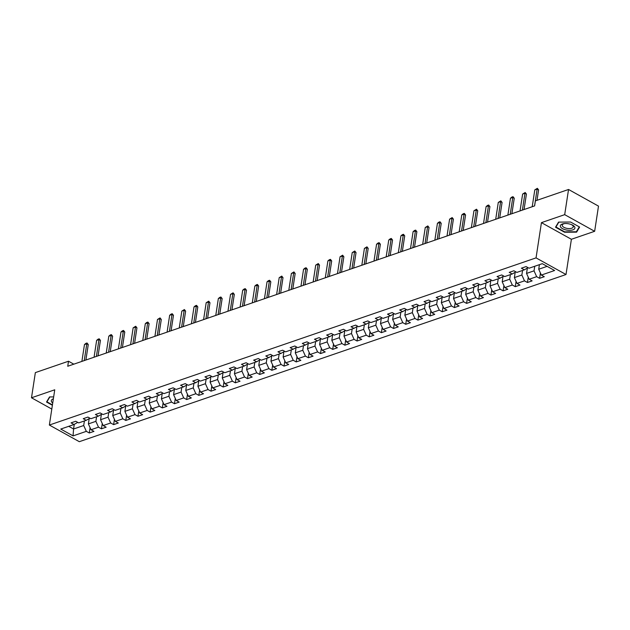 <?xml version="1.0" encoding="UTF-8"?>
<svg xmlns="http://www.w3.org/2000/svg" width="630" height="630" viewBox="0 0 630 630"><rect width="100%" height="100%" fill="white"/><g stroke="black" fill="none" stroke-linecap="round" stroke-linejoin="round"><path stroke-width="0.94" d="M594.649 231.297L564.693 214.657L541.438 222.642L571.394 239.282L594.649 231.297L598.5 206.12L568.543 189.48L535.382 200.868L534.61 205.908L67.741 366.258L68.513 361.226L35.351 372.613L31.5 397.782L51.802 409.067M571.394 239.282L566.008 274.523L79.317 441.685L49.361 425.045L536.043 257.883L566.008 274.523M73.064 435.897L86.326 431.345L89.287 432.983L93.964 431.377L91.011 429.739L98.501 427.164L101.454 428.802L106.139 427.195L103.178 425.557L110.667 422.982L113.628 424.628L118.306 423.013L115.353 421.376L122.842 418.8L125.795 420.446L130.481 418.84L127.52 417.194L135.009 414.619L137.97 416.265L142.648 414.658L139.695 413.012L147.184 410.445L150.137 412.083L154.822 410.476L151.862 408.831L159.358 406.263L162.312 407.901L166.989 406.295L164.036 404.657L171.525 402.082L174.478 403.72L179.164 402.113L176.211 400.475L183.7 397.9L186.653 399.546L191.331 397.932L188.378 396.294L195.867 393.718L198.82 395.364L203.506 393.75L200.553 392.112L208.042 389.537L210.995 391.183L215.673 389.576L212.72 387.93L220.209 385.363L223.17 387.001L227.847 385.395L224.894 383.749L232.383 381.182L235.336 382.82L240.022 381.213L237.061 379.575L244.55 377L247.511 378.638L252.189 377.031L249.236 375.393L256.725 372.818L259.678 374.456L264.364 372.85L261.403 371.212L268.892 368.637L271.853 370.282L276.531 368.668L273.577 367.03L281.067 364.455L284.02 366.101L288.705 364.494L285.744 362.849L293.241 360.273L296.195 361.919L300.872 360.313L297.919 358.667L305.408 356.1L308.361 357.738L313.047 356.131L310.086 354.485L317.583 351.918L320.536 353.556L325.214 351.95L322.261 350.311L329.75 347.736L332.703 349.374L337.389 347.768L334.435 346.13L341.925 343.555L344.878 345.201L349.555 343.586L346.602 341.948L354.091 339.373L357.045 341.019L361.73 339.412L358.777 337.767L366.266 335.191L369.219 336.837L373.897 335.231L370.944 333.585L378.433 331.018L381.394 332.656L386.072 331.049L383.119 329.403L390.608 326.836L393.561 328.474L398.247 326.868L395.286 325.23L402.775 322.654L405.736 324.293L410.413 322.686L407.46 321.048L414.949 318.473L417.903 320.119L422.588 318.504L419.627 316.866L427.116 314.291L430.077 315.937L434.755 314.331L431.802 312.685L439.291 310.11L442.244 311.755L446.93 310.149L443.969 308.503L451.466 305.936L454.419 307.574L459.097 305.967L456.144 304.322L463.633 301.754L466.586 303.392L471.272 301.786L468.31 300.148L475.808 297.573L478.761 299.211L483.438 297.604L480.485 295.966L487.974 293.391L490.927 295.037L495.613 293.423L492.66 291.784L500.149 289.209L503.102 290.855L507.78 289.249L504.827 287.603L512.316 285.028L515.277 286.674L519.955 285.067L517.002 283.421L524.491 280.854L527.444 282.492L532.122 280.885L529.168 279.24L536.658 276.672L539.619 278.31L544.296 276.704L541.343 275.066L554.605 270.506L542.296 263.671L529.035 268.223L526.082 266.584L521.396 268.191L524.349 269.837L516.86 272.404L513.907 270.766L509.229 272.373L512.182 274.011L504.693 276.586L501.732 274.948L497.054 276.554L500.007 278.192L492.518 280.767L489.565 279.121L484.887 280.736L487.841 282.374L480.351 284.949L477.39 283.303L472.713 284.91L475.666 286.555L468.177 289.131L465.224 287.485L460.538 289.091L463.499 290.737L456.01 293.304L453.049 291.666L448.371 293.273L451.324 294.919L443.835 297.486L440.882 295.848L436.196 297.454L439.157 299.092L431.668 301.668L428.707 300.03L424.029 301.636L426.983 303.274L419.493 305.849L416.54 304.203L411.855 305.818L414.816 307.456L407.319 310.031L404.365 308.385L399.688 309.991L402.641 311.637L395.152 314.212L392.199 312.567L387.513 314.173L390.466 315.819L382.977 318.386L380.024 316.748L375.346 318.355L378.299 320.001L370.81 322.568L367.857 320.93L363.171 322.536L366.125 324.174L358.635 326.75L355.682 325.111L351.005 326.718L353.958 328.356L346.468 330.931L343.507 329.285L338.83 330.9L341.783 332.538L334.294 335.113L331.341 333.467L326.663 335.073L329.616 336.719L322.127 339.294L319.166 337.648L314.488 339.255L317.441 340.901L309.952 343.468L306.999 341.83L302.313 343.437L305.274 345.082L297.785 347.65L294.824 346.012L290.147 347.618L293.1 349.256L285.611 351.831L282.657 350.193L277.972 351.8L280.933 353.438L273.444 356.013L270.483 354.367L265.805 355.981L268.758 357.62L261.269 360.195L258.316 358.549L253.63 360.155L256.591 361.801L249.094 364.376L246.141 362.73L241.463 364.337L244.416 365.983L236.927 368.55L233.974 366.912L229.288 368.518L232.242 370.164L224.752 372.732L221.799 371.094L217.122 372.7L220.075 374.338L212.586 376.913L209.632 375.275L204.947 376.882L207.9 378.52L200.411 381.095L197.458 379.449L192.78 381.063L195.733 382.701L188.244 385.276L185.283 383.631L180.605 385.237L183.558 386.883L176.069 389.458L173.116 387.812L168.438 389.419L171.391 391.065L163.902 393.632L160.941 391.994L156.264 393.6L159.217 395.246L151.728 397.814L148.774 396.175L144.089 397.782L147.05 399.42L139.561 401.995L136.6 400.357L131.922 401.964L134.875 403.602L127.386 406.177L124.433 404.531L119.747 406.145L122.708 407.783L115.219 410.358L112.258 408.712L107.58 410.319L110.534 411.965L103.044 414.54L100.091 412.894L95.406 414.501L98.367 416.147L90.87 418.714L87.916 417.076L83.239 418.682L86.192 420.328L78.703 422.895L75.75 421.257L71.064 422.864L74.017 424.502L60.756 429.062L73.064 435.897L73.56 428.998L83.703 425.518L84.404 420.942M534.736 266.269L534.035 270.845L526.546 273.42L527.365 268.096M528.066 267.687L524.349 269.837M536.658 276.672L534.035 270.845M529.168 279.24L526.546 273.42M522.569 270.443L521.868 275.026L514.379 277.594L515.19 272.27M515.891 271.869L512.182 274.011M524.491 280.854L521.868 275.026M517.002 283.421L514.379 277.594M510.394 274.625L509.694 279.208L502.204 281.775L503.023 276.452M503.724 276.05L500.007 278.192M512.316 285.028L509.694 279.208M504.827 287.603L502.204 281.775M498.228 278.807L497.527 283.382L490.038 285.957L490.849 280.634M491.55 280.232L487.841 282.374M500.149 289.209L497.527 283.382M492.66 291.784L490.038 285.957M486.053 282.988L485.352 287.564L477.863 290.139L478.674 284.815M479.383 284.406L475.666 286.555M487.974 293.391L485.352 287.564M480.485 295.966L477.863 290.139M473.886 287.17L473.185 291.745L465.688 294.32L466.507 288.997M467.208 288.587L463.499 290.737M475.808 297.573L473.185 291.745M468.31 300.148L465.688 294.32M461.711 291.351L461.01 295.927L453.521 298.502L454.332 293.178M455.041 292.769L451.324 294.919M463.633 301.754L461.01 295.927M456.144 304.322L453.521 298.502M449.536 295.525L448.844 300.108L441.347 302.676L442.166 297.352M442.866 296.95L439.157 299.092M451.466 305.936L448.844 300.108M443.969 308.503L441.347 302.676M437.37 299.707L436.669 304.29L429.18 306.857L429.991 301.534M430.699 301.132L426.983 303.274M439.291 310.11L436.669 304.29M431.802 312.685L429.18 306.857M425.195 303.888L424.494 308.464L417.005 311.039L417.824 305.715M418.525 305.314L414.816 307.456M427.116 314.291L424.494 308.464M419.627 316.866L417.005 311.039M413.028 308.07L412.327 312.645L404.838 315.22L405.649 309.897M406.35 309.488L402.641 311.637M414.949 318.473L412.327 312.645M407.46 321.048L404.838 315.22M400.853 312.252L400.152 316.827L392.663 319.402L393.482 314.079M394.183 313.669L390.466 315.819M402.775 322.654L400.152 316.827M395.286 325.23L392.663 319.402M388.686 316.433L387.986 321.009L380.496 323.584L381.308 318.26M382.008 317.851L378.299 320.001M390.608 326.836L387.986 321.009M383.119 329.403L380.496 323.584M376.512 320.607L375.811 325.19L368.322 327.757L369.141 322.442M369.841 322.032L366.125 324.174M378.433 331.018L375.811 325.19M370.944 333.585L368.322 327.757M364.345 324.789L363.644 329.372L356.155 331.939L356.966 326.616M357.667 326.214L353.958 328.356M366.266 335.191L363.644 329.372M358.777 337.767L356.155 331.939M352.17 328.97L351.469 333.546L343.98 336.121L344.799 330.797M345.5 330.396L341.783 332.538M354.091 339.373L351.469 333.546M346.602 341.948L343.98 336.121M340.003 333.152L339.302 337.727L331.813 340.302L332.624 334.979M333.325 334.569L329.616 336.719M341.925 343.555L339.302 337.727M334.435 346.13L331.813 340.302M327.828 337.334L327.127 341.909L319.638 344.484L320.45 339.161M321.158 338.751L317.441 340.901M329.75 347.736L327.127 341.909M322.261 350.311L319.638 344.484M315.661 341.515L314.961 346.091L307.464 348.666L308.283 343.342M308.983 342.933L305.274 345.082M317.583 351.918L314.961 346.091M310.086 354.485L307.464 348.666M303.487 345.689L302.786 350.272L295.297 352.839L296.108 347.524M296.817 347.114L293.1 349.256M305.408 356.1L302.786 350.272M297.919 358.667L295.297 352.839M291.312 349.87L290.611 354.454L283.122 357.021L283.941 351.697M284.642 351.296L280.933 353.438M293.241 360.273L290.611 354.454M285.744 362.849L283.122 357.021M279.145 354.052L278.444 358.627L270.955 361.203L271.766 355.879M272.475 355.477L268.758 357.62M281.067 364.455L278.444 358.627M273.577 367.03L270.955 361.203M266.97 358.234L266.269 362.809L258.78 365.384L259.599 360.061M260.3 359.651L256.591 361.801M268.892 368.637L266.269 362.809M261.403 371.212L258.78 365.384M254.803 362.415L254.103 366.991L246.614 369.566L247.425 364.242M248.125 363.833L244.416 365.983M256.725 372.818L254.103 366.991M249.236 375.393L246.614 369.566M242.629 366.597L241.928 371.172L234.439 373.748L235.258 368.424M235.959 368.014L232.242 370.164M244.55 377L241.928 371.172M237.061 379.575L234.439 373.748M230.462 370.771L229.761 375.354L222.272 377.921L223.083 372.606M223.784 372.196L220.075 374.338M232.383 381.182L229.761 375.354M224.894 383.749L222.272 377.921M218.287 374.952L217.586 379.536L210.097 382.103L210.916 376.779M211.617 376.378L207.9 378.52M220.209 385.363L217.586 379.536M212.72 387.93L210.097 382.103M206.12 379.134L205.419 383.709L197.93 386.284L198.741 380.961M199.442 380.559L195.733 382.701M208.042 389.537L205.419 383.709M200.553 392.112L197.93 386.284M193.945 383.316L193.245 387.891L185.755 390.466L186.574 385.143M187.275 384.733L183.558 386.883M195.867 393.718L193.245 387.891M188.378 396.294L185.755 390.466M181.779 387.497L181.078 392.073L173.589 394.648L174.4 389.324M175.101 388.915L171.391 391.065M183.7 397.9L181.078 392.073M176.211 400.475L173.589 394.648M169.604 391.679L168.903 396.254L161.414 398.829L162.225 393.506M162.934 393.096L159.217 395.246M171.525 402.082L168.903 396.254M164.036 404.657L161.414 398.829M157.437 395.861L156.736 400.436L149.239 403.003L150.058 397.688M150.759 397.278L147.05 399.42M159.358 406.263L156.736 400.436M151.862 408.831L149.239 403.003M145.262 400.034L144.561 404.617L137.072 407.185L137.883 401.861M138.592 401.46L134.875 403.602M147.184 410.445L144.561 404.617M139.695 413.012L137.072 407.185M133.088 404.216L132.387 408.791L124.897 411.366L125.716 406.043M126.417 405.641L122.708 407.783M135.009 414.619L132.387 408.791M127.52 417.194L124.897 411.366M120.921 408.397L120.22 412.973L112.731 415.548L113.542 410.224M114.251 409.815L110.534 411.965M122.842 418.8L120.22 412.973M115.353 421.376L112.731 415.548M108.746 412.579L108.045 417.154L100.556 419.73L101.375 414.406M102.076 413.997L98.367 416.147M110.667 422.982L108.045 417.154M103.178 425.557L100.556 419.73M96.579 416.761L95.878 421.336L88.389 423.911L89.2 418.588M89.901 418.178L86.192 420.328M98.501 427.164L95.878 421.336M91.011 429.739L88.389 423.911M74.277 424.36L73.56 428.998L68.741 426.321M77.734 422.36L74.017 424.502M86.326 431.345L83.703 425.518M564.693 214.657L568.543 189.48M541.438 222.642L536.043 257.883M49.361 425.045L54.747 389.797L31.5 397.782M73.82 364.171L68.513 361.226M539.422 264.655L538.721 269.238L547.123 266.348M541.343 275.066L538.721 269.238M89.287 432.983L90.09 427.699M101.454 428.802L102.265 423.517M113.628 424.628L114.432 419.336M125.795 420.446L126.606 415.154M137.97 416.265L138.781 410.981M150.137 412.083L150.948 406.799M162.312 407.901L163.123 402.617M174.478 403.72L175.29 398.436M186.653 399.546L187.464 394.254M198.82 395.364L199.631 390.072M210.995 391.183L211.806 385.899M223.17 387.001L223.973 381.717M235.336 382.82L236.148 377.535M247.511 378.638L248.314 373.354M259.678 374.456L260.489 369.172M271.853 370.282L272.656 364.99M284.02 366.101L284.831 360.809M296.195 361.919L297.006 356.635M308.361 357.738L309.173 352.454M320.536 353.556L321.347 348.272M332.703 349.374L333.514 344.09M344.878 345.201L345.689 339.909M357.045 341.019L357.856 335.727M369.219 336.837L370.03 331.553M381.394 332.656L382.197 327.372M393.561 328.474L394.372 323.19M405.736 324.293L406.539 319.008M417.903 320.119L418.714 314.827M430.077 315.937L430.881 310.645M442.244 311.755L443.055 306.471M454.419 307.574L455.23 302.29M466.586 303.392L467.397 298.108M478.761 299.211L479.572 293.926M490.927 295.037L491.739 289.745M503.102 290.855L503.913 285.563M515.277 286.674L516.08 281.389M527.444 282.492L528.255 277.208M539.619 278.31L540.422 273.026M53.66 396.916L49.55 396.939L46.533 402.034L52.384 405.279M570.591 222.036L558.55 222.114L555.534 227.209L564.559 232.218L576.6 232.139L579.616 227.052L570.591 222.036M576.757 231.092L576.6 232.139M564.622 231.824L564.559 232.218M81.884 361.399L84.467 344.563L85.853 343.389L87.027 342.988L86.806 343.76L88.263 344.571L85.9 360.021M84.467 344.563L86.806 343.76L84.231 360.596M87.027 342.988L88.263 344.571M53.369 398.822A7.379 3.252 -171.3 0 0 51.581 401.798A7.379 3.252 -171.3 0 0 52.731 402.987M52.44 404.885L46.935 401.83L49.833 396.939M47.037 401.184L46.935 401.83M562.346 224.004A7.379 3.252 -171.3 0 0 562.535 228.666A7.379 3.252 -171.3 0 0 572.867 229.855A7.379 3.252 -171.3 0 0 571.859 224.776A7.379 3.252 -171.3 0 0 564.197 223.603A7.379 3.252 -171.3 0 0 562.346 224.004M564.724 223.555A5.583 2.465 -171.3 0 0 563.763 223.8A5.583 2.465 -171.3 0 0 562.228 225.162A5.583 2.465 -171.3 0 0 565.504 228.005A5.583 2.465 -171.3 0 0 571.733 228.225A5.583 2.465 -171.3 0 0 573.269 226.855A5.583 2.465 -171.3 0 0 571.363 224.571M579.269 226.855L576.348 231.785L564.685 231.864L555.943 227.005L558.841 222.114M556.038 226.359L555.943 227.005M94.059 357.218L96.634 340.381L98.028 339.208L99.201 338.806L98.973 339.578L100.43 340.389L98.067 355.84M96.634 340.381L98.973 339.578L96.398 356.415M99.201 338.806L100.43 340.389M106.226 353.036L108.809 336.2L110.195 335.026L111.368 334.625L111.148 335.396L112.605 336.207L110.242 351.658M108.809 336.2L111.148 335.396L108.573 352.233M111.368 334.625L112.605 336.207M118.401 348.855L120.976 332.018L122.37 330.844L123.543 330.443L123.315 331.215L124.771 332.026L122.409 347.476M120.976 332.018L123.315 331.215L120.739 348.051M123.543 330.443L124.771 332.026M130.575 344.681L133.15 327.836L135.71 326.261L135.489 327.033L136.946 327.844L134.584 343.303M133.15 327.836L135.489 327.033L132.914 343.87M135.71 326.261L136.946 327.844M142.742 340.499L145.317 323.662L146.711 322.489L147.885 322.087L147.656 322.859L149.121 323.662L146.751 339.121M145.317 323.662L147.656 322.859L145.081 339.696M147.885 322.087L149.121 323.662M154.917 336.318L157.492 319.481L160.052 317.906L159.831 318.678L161.288 319.489L158.925 334.94M157.492 319.481L159.831 318.678L157.256 335.514M160.052 317.906L161.288 319.489M167.084 332.136L169.659 315.299L171.053 314.126L172.226 313.724L172.006 314.496L173.463 315.307L171.092 330.758M169.659 315.299L172.006 314.496L169.423 331.333M172.226 313.724L173.463 315.307M179.259 327.954L181.834 311.118L184.393 309.543L184.173 310.314L185.63 311.125L183.267 326.576M181.834 311.118L184.173 310.314L181.597 327.151M184.393 309.543L185.63 311.125M191.425 323.773L194.001 306.936L195.394 305.763L196.568 305.361L196.347 306.133L197.804 306.944L195.434 322.395M194.001 306.936L196.347 306.133L193.764 322.969M196.568 305.361L197.804 306.944M203.6 319.591L206.175 302.754L208.735 301.179L208.514 301.951L209.971 302.762L207.609 318.221M206.175 302.754L208.514 301.951L205.939 318.788M208.735 301.179L209.971 302.762M215.767 315.417L218.342 298.581L219.736 297.407L220.909 297.006L220.689 297.777L222.146 298.581L219.775 314.039M218.342 298.581L220.689 297.777L218.114 314.614M220.909 297.006L222.146 298.581M227.942 311.236L230.517 294.399L233.076 292.824L232.856 293.596L234.313 294.399L231.95 309.858M230.517 294.399L232.856 293.596L230.281 310.433M233.076 292.824L234.313 294.399M240.109 307.054L242.692 290.217L244.078 289.044L245.251 288.642L245.031 289.414L246.487 290.225L244.125 305.676M242.692 290.217L245.031 289.414L242.456 306.251M245.251 288.642L246.487 290.225M252.284 302.873L254.859 286.036L256.252 284.862L257.426 284.461L257.197 285.232L258.654 286.044L256.292 301.494M254.859 286.036L257.197 285.232L254.622 302.069M257.426 284.461L258.654 286.044M264.45 298.691L267.033 281.854L268.419 280.681L269.593 280.279L269.372 281.051L270.829 281.862L268.467 297.313M267.033 281.854L269.372 281.051L266.797 297.888M269.593 280.279L270.829 281.862M276.625 294.509L279.2 277.673L281.767 276.098L281.539 276.869L282.996 277.68L280.634 293.139M279.2 277.673L281.539 276.869L278.964 293.706M281.767 276.098L282.996 277.68M288.8 290.336L291.375 273.499L293.934 271.924L293.714 272.688L295.171 273.499L292.808 288.957M291.375 273.499L293.714 272.688L291.139 289.532M293.934 271.924L295.171 273.499M300.967 286.154L303.542 269.317L304.936 268.144L306.109 267.742L305.881 268.514L307.345 269.317L304.975 284.776M303.542 269.317L305.881 268.514L303.306 285.351M306.109 267.742L307.345 269.317M313.142 281.972L315.717 265.135L318.276 263.56L318.055 264.332L319.512 265.143L317.15 280.594M315.717 265.135L318.055 264.332L315.48 281.169M318.276 263.56L319.512 265.143M325.308 277.791L327.884 260.954L329.277 259.78L330.451 259.379L330.23 260.151L331.687 260.962L329.317 276.412M327.884 260.954L330.23 260.151L327.647 276.987M330.451 259.379L331.687 260.962M337.483 273.609L340.058 256.772L342.618 255.197L342.397 255.969L343.854 256.78L341.491 272.231M340.058 256.772L342.397 255.969L339.822 272.806M342.618 255.197L343.854 256.78M349.65 269.427L352.225 252.591L354.792 251.016L354.572 251.787L356.029 252.598L353.658 268.057M352.225 252.591L354.572 251.787L351.989 268.624M354.792 251.016L356.029 252.598M361.825 265.254L364.4 248.417L366.959 246.842L366.739 247.606L368.196 248.417L365.833 263.875M364.4 248.417L366.739 247.606L364.164 264.45M366.959 246.842L368.196 248.417M373.992 261.072L376.567 244.235L377.961 243.062L379.134 242.66L378.913 243.432L380.37 244.235L378 259.694M376.567 244.235L378.913 243.432L376.338 260.269M379.134 242.66L380.37 244.235M386.166 256.89L388.741 240.054L390.135 238.88L391.309 238.479L391.08 239.25L392.537 240.061L390.175 255.512M388.741 240.054L391.08 239.25L388.505 256.087M391.309 238.479L392.537 240.061M398.333 252.709L400.916 235.872L402.302 234.699L403.476 234.297L403.255 235.069L404.712 235.88L402.349 251.331M400.916 235.872L403.255 235.069L400.68 251.905M403.476 234.297L404.712 235.88M410.508 248.527L413.083 231.69L414.477 230.517L415.65 230.115L415.422 230.887L416.879 231.698L414.516 247.149M413.083 231.69L415.422 230.887L412.847 247.724M415.65 230.115L416.879 231.698M422.675 244.345L425.258 227.509L427.817 225.934L427.597 226.706L429.054 227.517L426.691 242.975M425.258 227.509L427.597 226.706L425.022 243.542M427.817 225.934L429.054 227.517M434.85 240.172L437.425 223.335L438.819 222.162L439.992 221.76L439.764 222.524L441.22 223.335L438.858 238.794M437.425 223.335L439.764 222.524L437.188 239.368M439.992 221.76L441.22 223.335M447.024 235.99L449.599 219.153L452.159 217.578L451.938 218.35L453.395 219.153L451.033 234.612M449.599 219.153L451.938 218.35L449.363 235.187M452.159 217.578L453.395 219.153M459.191 231.809L461.766 214.972L463.16 213.798L464.334 213.397L464.105 214.168L465.57 214.98L463.2 230.43M461.766 214.972L464.105 214.168L461.53 231.005M464.334 213.397L465.57 214.98M471.366 227.627L473.941 210.79L476.501 209.215L476.28 209.987L477.737 210.798L475.374 226.249M473.941 210.79L476.28 209.987L473.705 226.824M476.501 209.215L477.737 210.798M483.533 223.445L486.108 206.608L487.502 205.435L488.675 205.034L488.455 205.805L489.912 206.616L487.541 222.067M486.108 206.608L488.455 205.805L485.872 222.642M488.675 205.034L489.912 206.616M495.708 219.264L498.283 202.427L500.842 200.852L500.622 201.624L502.078 202.435L499.716 217.893M498.283 202.427L500.622 201.624L498.047 218.46M500.842 200.852L502.078 202.435M507.874 215.09L510.45 198.253L511.844 197.08L513.017 196.678L512.796 197.442L514.253 198.253L511.883 213.712M510.45 198.253L512.796 197.442L510.213 214.287M513.017 196.678L514.253 198.253M520.049 210.908L522.624 194.071L525.184 192.496L524.963 193.268L526.42 194.071L524.058 209.53M522.624 194.071L524.963 193.268L522.388 210.105M525.184 192.496L526.42 194.071M532.216 206.727L534.799 189.89L537.359 188.315L537.138 189.087L538.595 189.898L536.996 200.316M534.799 189.89L537.138 189.087L534.563 205.923M537.359 188.315L538.595 189.898"/></g></svg>
